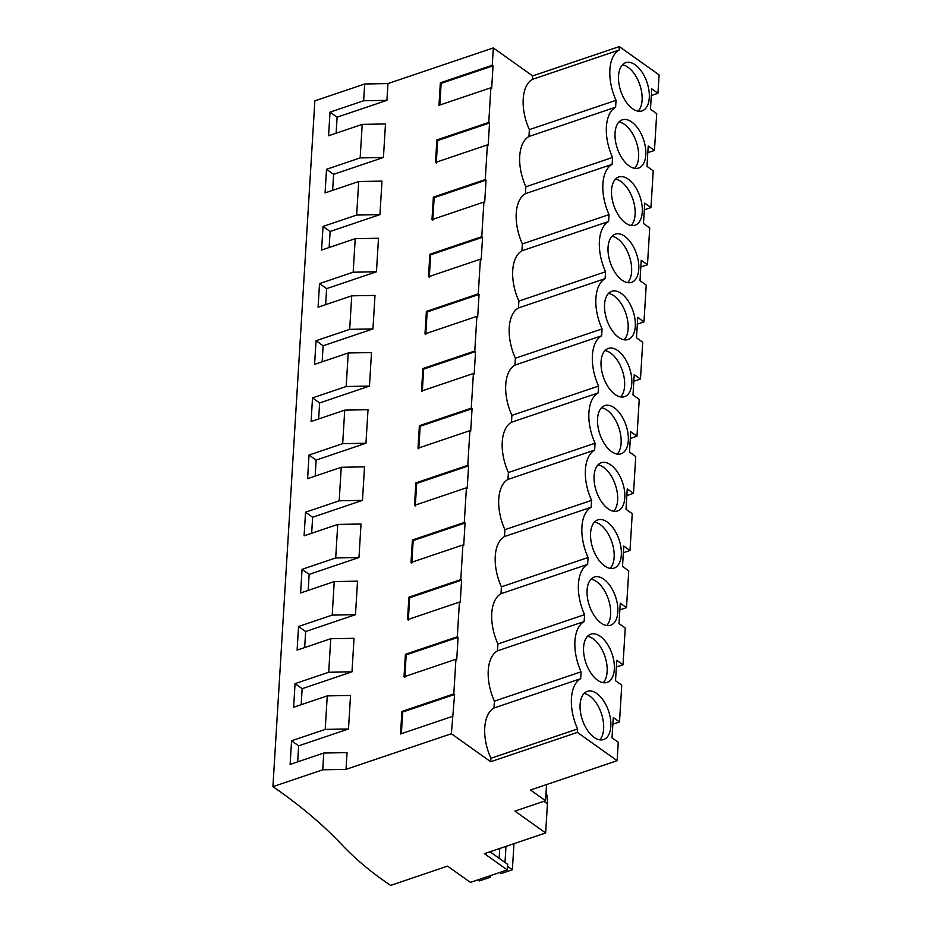 <?xml version="1.0" encoding="UTF-8"?>
<svg xmlns="http://www.w3.org/2000/svg" width="932" height="932" viewBox="0 0 932 932"><rect width="100%" height="100%" fill="white"/><g stroke="black" fill="none" stroke-linecap="round" stroke-linejoin="round"><path stroke-width="1.4" d="M546.536 784.569L545.546 800.739L514.918 811.096L545.651 832.952L484.419 853.665L507.264 869.929L470.415 882.394L447.57 866.131L390.601 885.4A421.637 212.554 3.5 0 1 341.893 844.753A626.444 315.808 3.5 0 0 272.913 786.655L314.865 100.842L364.68 83.996L363.655 100.761L330.021 112.131L328.565 135.757L362.21 124.387L360.16 157.904L326.515 169.286L325.07 192.912L358.715 181.53L356.665 215.059L323.02 226.441L321.575 250.067L355.22 238.685L353.17 272.202L319.525 283.584L318.08 307.21L351.725 295.828L349.675 329.357L316.03 340.739L314.585 364.365L348.23 352.983L346.18 386.512L312.535 397.882L311.09 421.509L344.735 410.138L342.685 443.655L309.04 455.037L307.595 478.664L341.24 467.282L339.19 500.81L305.545 512.192L304.1 535.818L337.745 524.436L335.695 557.953L302.05 569.336L300.605 592.962L334.25 581.58L332.2 615.108L298.555 626.49L297.11 650.117L330.755 638.735L328.705 672.263L295.06 683.634L293.615 707.26L327.26 695.889L325.21 729.407L291.565 740.789L290.12 764.415L323.765 753.033L322.74 769.797L272.913 786.655M545.651 832.952L547.433 803.815A39.156 26.282 -54.6 0 0 546.059 792.282M323.765 753.033L347.042 752.613L346.017 769.366L451.368 733.74L490.698 761.724L490.908 758.287A39.773 21.611 -108.7 0 1 493.983 708.005L494.403 701.132A39.773 21.611 -108.7 0 1 497.478 650.851L497.909 643.977A39.773 21.611 -108.7 0 1 500.973 593.707L501.404 586.834A39.773 21.611 -108.7 0 1 504.48 536.552L504.899 529.679A39.773 21.611 -108.7 0 1 507.975 479.409L508.394 472.524A39.773 21.611 -108.7 0 1 511.47 422.254L511.889 415.381A39.773 21.611 -108.7 0 1 514.965 365.099L515.384 358.226A39.773 21.611 -108.7 0 1 518.46 307.956L518.879 301.083A39.773 21.611 -108.7 0 1 521.955 250.801L522.374 243.928A39.773 21.611 -108.7 0 1 525.45 193.658L525.869 186.773A39.773 21.611 -108.7 0 1 528.945 136.503L529.364 129.63A39.773 21.611 -108.7 0 1 532.44 79.348L619.116 50.037L619.326 46.6L659.087 74.886L657.957 93.282L651.724 88.843L650.478 109.207L656.711 113.646L654.462 150.436L648.218 145.998L646.983 166.35L653.216 170.801L652.097 189.184L650.967 207.58L644.723 203.141L643.488 223.505L649.721 227.944L648.602 246.339L647.472 264.735L641.228 260.296L639.993 280.66L646.226 285.099L645.107 303.494L643.977 321.889L637.733 317.439L636.486 337.803L642.731 342.242L641.612 360.637L640.482 379.033L634.238 374.594L632.991 394.958L639.236 399.397L638.117 417.792L636.987 436.188L630.743 431.749L629.496 452.102L635.741 456.552L634.622 474.936L633.492 493.331L627.248 488.892L626.001 509.256L632.246 513.695L631.127 532.09L629.997 550.486L623.753 546.047L622.506 566.411L628.751 570.85L626.502 607.641L620.258 603.19L619.011 623.555L625.256 627.993L623.007 664.784L616.763 660.345L615.516 680.709L621.761 685.148L619.512 721.939L613.268 717.5L612.021 737.853L618.266 742.303L617.135 760.698L530.471 790.01L545.546 800.739M617.135 760.698L577.374 732.401L577.584 728.964L490.908 758.287M490.698 761.724L577.374 732.401M346.017 769.366L322.74 769.797M362.21 124.387L385.487 123.956L383.436 157.485L360.16 157.904M326.515 169.286L333.609 174.331L383.436 157.485M333.609 174.331L332.631 190.349M358.715 181.53L381.992 181.111L379.941 214.628L356.665 215.059M323.02 226.441L330.114 231.486L379.941 214.628M330.114 231.486L329.136 247.504M355.22 238.685L378.497 238.254L376.446 271.783L353.17 272.202M319.525 283.584L326.619 288.629L376.446 271.783M326.619 288.629L325.641 304.659M351.725 295.828L375.002 295.409L373.977 312.173L372.951 328.926L349.675 329.357M316.03 340.739L323.124 345.784L372.951 328.926M323.124 345.784L322.146 361.802M348.23 352.983L371.507 352.552L369.456 386.081L346.18 386.512M312.535 397.882L319.629 402.939L369.456 386.081M319.629 402.939L318.651 418.957M344.735 410.138L368.012 409.707L365.961 443.236L342.685 443.655M309.04 455.037L316.134 460.082L365.961 443.236M316.134 460.082L315.156 476.112M341.24 467.282L364.517 466.862L362.466 500.379L339.19 500.81M305.545 512.192L312.639 517.237L362.466 500.379M312.639 517.237L311.661 533.255M337.745 524.436L361.022 524.005L358.971 557.534L335.695 557.953M302.05 569.336L309.144 574.38L358.971 557.534M309.144 574.38L308.166 590.41M334.25 581.58L357.527 581.16L356.502 597.925L355.476 614.677L332.2 615.108M298.555 626.49L305.649 631.535L355.476 614.677M305.649 631.535L304.671 647.554M330.755 638.735L354.032 638.303L351.981 671.832L328.705 672.263M295.06 683.634L302.154 688.69L351.981 671.832M302.154 688.69L301.176 704.708M327.26 695.889L350.537 695.458L348.486 728.987L325.21 729.407M291.565 740.789L298.659 745.833L348.486 728.987M298.659 745.833L297.681 761.863M401.366 733.682L402.694 712.025L454.595 694.468L451.368 733.74M452.428 716.405L400.527 733.962L401.902 711.466L453.802 693.909L455.923 659.262L404.022 676.818L405.397 654.311L457.297 636.766L459.418 602.107L407.517 619.663L408.892 597.167L460.792 579.611L462.913 544.964L411.012 562.509L412.387 540.012L464.287 522.456L466.408 487.809L414.507 505.365L415.882 482.869L467.782 465.313L469.903 430.654L418.002 448.21L419.388 425.714L471.277 408.158L473.398 373.511L421.497 391.067L422.883 368.559L474.784 351.014L476.893 316.356L424.992 333.912L426.378 311.416L478.279 293.86L480.388 259.213L428.499 276.757L429.873 254.261L481.774 236.705L483.894 202.058L431.994 219.614L433.368 197.118L485.269 179.561L487.389 144.903L435.489 162.459L436.863 139.963L488.764 122.407L490.884 87.759L438.984 105.316L440.358 82.808L492.259 65.263L493.319 47.928L532.65 75.911L619.326 46.6M330.021 112.131L337.104 117.187L386.931 100.33L387.957 83.565L493.319 47.928M337.104 117.187L336.126 133.206M436.269 163.018L437.644 140.522L489.545 122.966L488.764 122.407M489.545 122.966L488.17 145.474L487.389 144.903M432.774 220.173L434.149 197.677L486.05 180.121L485.269 179.561M486.05 180.121L484.675 202.617L483.894 202.058M429.279 277.328L430.654 254.82L482.555 237.264L481.774 236.705M482.555 237.264L481.18 259.772L480.388 259.213M425.784 334.472L427.159 311.975L479.06 294.419L478.279 293.86M479.06 294.419L477.685 316.915L476.893 316.356M422.289 391.626L423.664 369.119L475.565 351.574L474.784 351.014M475.565 351.574L474.19 374.07L473.398 373.511M418.794 448.77L420.169 426.274L472.07 408.717L471.277 408.158M472.07 408.717L470.695 431.225L469.903 430.654M415.299 505.925L416.674 483.428L468.575 465.872L467.782 465.313M468.575 465.872L467.2 488.368L466.408 487.809M411.804 563.079L413.179 540.572L465.08 523.015L464.287 522.456M465.08 523.015L463.705 545.523L462.913 544.964M408.309 620.223L409.684 597.727L461.585 580.17L460.792 579.611M461.585 580.17L460.21 602.666L459.418 602.107M404.814 677.378L406.189 654.87L458.09 637.325L457.297 636.766M458.09 637.325L456.715 659.821L455.923 659.262M454.595 694.468L453.802 693.909M532.44 79.348L532.65 75.911M439.822 105.025L441.139 83.367L493.04 65.823L492.259 65.263M493.04 65.823L491.665 88.319L490.884 87.759M619.116 50.037A39.773 21.611 71.3 0 0 616.04 100.318L529.364 129.63M528.945 136.503L615.621 107.192L616.04 100.318M615.621 107.192A39.773 21.611 71.3 0 0 612.545 157.461L612.126 164.335A39.773 21.611 71.3 0 0 609.05 214.616L608.619 221.49A39.773 21.611 71.3 0 0 605.555 271.76L605.124 278.633A39.773 21.611 71.3 0 0 602.06 328.914L601.629 335.788A39.773 21.611 71.3 0 0 598.554 386.069L598.134 392.943A39.773 21.611 71.3 0 0 595.059 443.213L594.639 450.086A39.773 21.611 71.3 0 0 591.564 500.368L591.144 507.241A39.773 21.611 71.3 0 0 588.069 557.511L587.649 564.396A39.773 21.611 71.3 0 0 584.574 614.666L584.154 621.539A39.773 21.611 71.3 0 0 581.079 671.821L580.659 678.694A39.773 21.611 71.3 0 0 577.584 728.964M596.806 693.513A25.444 13.829 71.3 0 0 587.3 691.346A25.444 13.829 71.3 0 0 580.461 712.025A25.444 13.829 71.3 0 0 594.115 737.387A25.444 13.829 71.3 0 0 603.61 739.554A25.444 13.829 71.3 0 0 610.46 718.875A25.444 13.829 71.3 0 0 596.806 693.513M608.095 508.79A25.444 13.829 71.3 0 0 617.59 510.957A25.444 13.829 71.3 0 0 624.44 490.279A25.444 13.829 71.3 0 0 610.786 464.917A25.444 13.829 71.3 0 0 601.291 462.738A25.444 13.829 71.3 0 0 594.441 483.417A25.444 13.829 71.3 0 0 608.095 508.79M629.077 165.884A25.444 13.829 71.3 0 0 638.571 168.051A25.444 13.829 71.3 0 0 645.422 147.373A25.444 13.829 71.3 0 0 631.756 122.01A25.444 13.829 71.3 0 0 622.261 119.844A25.444 13.829 71.3 0 0 615.411 140.522A25.444 13.829 71.3 0 0 629.077 165.884M617.776 350.607A25.444 13.829 71.3 0 0 608.281 348.44A25.444 13.829 71.3 0 0 601.431 369.119A25.444 13.829 71.3 0 0 615.085 394.481A25.444 13.829 71.3 0 0 624.591 396.659A25.444 13.829 71.3 0 0 631.43 375.98A25.444 13.829 71.3 0 0 617.776 350.607M611.59 451.636A25.444 13.829 71.3 0 0 621.085 453.802A25.444 13.829 71.3 0 0 627.935 433.124A25.444 13.829 71.3 0 0 614.281 407.762A25.444 13.829 71.3 0 0 604.786 405.595A25.444 13.829 71.3 0 0 597.936 426.274A25.444 13.829 71.3 0 0 611.59 451.636M622.087 280.183A25.444 13.829 71.3 0 0 631.581 282.349A25.444 13.829 71.3 0 0 638.42 261.671A25.444 13.829 71.3 0 0 624.766 236.309A25.444 13.829 71.3 0 0 615.271 234.142A25.444 13.829 71.3 0 0 608.421 254.82A25.444 13.829 71.3 0 0 622.087 280.183M618.58 337.337A25.444 13.829 71.3 0 0 628.086 339.504A25.444 13.829 71.3 0 0 634.925 318.826A25.444 13.829 71.3 0 0 621.271 293.464A25.444 13.829 71.3 0 0 611.776 291.285A25.444 13.829 71.3 0 0 604.926 311.975A25.444 13.829 71.3 0 0 618.58 337.337M628.261 179.165A25.444 13.829 71.3 0 0 618.766 176.987A25.444 13.829 71.3 0 0 611.916 197.666A25.444 13.829 71.3 0 0 625.582 223.039A25.444 13.829 71.3 0 0 635.076 225.206A25.444 13.829 71.3 0 0 641.915 204.527A25.444 13.829 71.3 0 0 628.261 179.165M632.572 108.729A25.444 13.829 71.3 0 0 642.066 110.908A25.444 13.829 71.3 0 0 648.917 90.229A25.444 13.829 71.3 0 0 635.251 64.856A25.444 13.829 71.3 0 0 625.756 62.689A25.444 13.829 71.3 0 0 618.906 83.367A25.444 13.829 71.3 0 0 632.572 108.729M600.301 636.358A25.444 13.829 71.3 0 0 590.806 634.191A25.444 13.829 71.3 0 0 583.956 654.87A25.444 13.829 71.3 0 0 597.61 680.232A25.444 13.829 71.3 0 0 607.105 682.41A25.444 13.829 71.3 0 0 613.955 661.732A25.444 13.829 71.3 0 0 600.301 636.358M604.6 565.934A25.444 13.829 71.3 0 0 614.095 568.112A25.444 13.829 71.3 0 0 620.945 547.422A25.444 13.829 71.3 0 0 607.291 522.06A25.444 13.829 71.3 0 0 597.796 519.893A25.444 13.829 71.3 0 0 590.946 540.572A25.444 13.829 71.3 0 0 604.6 565.934M601.105 623.089A25.444 13.829 71.3 0 0 610.6 625.256A25.444 13.829 71.3 0 0 617.45 604.577A25.444 13.829 71.3 0 0 603.796 579.215A25.444 13.829 71.3 0 0 594.301 577.036A25.444 13.829 71.3 0 0 587.451 597.727A25.444 13.829 71.3 0 0 601.105 623.089M490.011 851.778L507.614 864.302L507.264 869.929M619.512 721.939L612.86 724.187M402.694 712.025L401.902 711.466M494.403 701.132L581.079 671.821M493.983 708.005L580.659 678.694M599.707 739.845A25.444 13.829 71.3 0 0 602.631 717.92A25.444 13.829 71.3 0 0 589.618 695.936A25.444 13.829 71.3 0 0 584.026 693.478M387.957 83.565L364.68 83.996M657.957 93.282L651.305 95.53M386.931 100.33L363.655 100.761M441.139 83.367L440.358 82.808M654.462 150.436L647.81 152.685M638.164 111.199A25.444 13.829 71.3 0 0 641.088 89.262A25.444 13.829 71.3 0 0 628.063 67.29A25.444 13.829 71.3 0 0 622.471 64.832M623.007 664.784L616.355 667.032M497.909 643.977L584.574 614.666M497.478 650.851L584.154 621.539M603.202 682.702A25.444 13.829 71.3 0 0 606.138 660.765A25.444 13.829 71.3 0 0 593.113 638.793A25.444 13.829 71.3 0 0 587.521 636.335M406.189 654.87L405.397 654.311M626.502 607.641L619.85 609.889M501.404 586.834L588.069 557.511M500.973 593.707L587.649 564.396M606.697 625.547A25.444 13.829 71.3 0 0 609.633 603.61A25.444 13.829 71.3 0 0 596.608 581.638A25.444 13.829 71.3 0 0 591.016 579.18M409.684 597.727L408.892 597.167M629.997 550.486L623.345 552.734M504.899 529.679L591.564 500.368M504.48 536.552L591.144 507.241M610.192 568.392A25.444 13.829 71.3 0 0 613.128 546.467A25.444 13.829 71.3 0 0 600.103 524.495A25.444 13.829 71.3 0 0 594.511 522.037M413.179 540.572L412.387 540.012M633.492 493.331L626.84 495.579M508.394 472.524L595.059 443.213M507.975 479.409L594.639 450.086M613.687 511.249A25.444 13.829 71.3 0 0 616.623 489.312A25.444 13.829 71.3 0 0 603.598 467.34A25.444 13.829 71.3 0 0 598.006 464.882M416.674 483.428L415.882 482.869M636.987 436.188L630.335 438.436M511.889 415.381L598.554 386.069M511.47 422.254L598.134 392.943M617.182 454.094A25.444 13.829 71.3 0 0 620.118 432.157A25.444 13.829 71.3 0 0 607.093 410.185A25.444 13.829 71.3 0 0 601.501 407.727M420.169 426.274L419.388 425.714M640.482 379.033L633.83 381.281M515.384 358.226L602.06 328.914M514.965 365.099L601.629 335.788M620.677 396.95A25.444 13.829 71.3 0 0 623.613 375.013A25.444 13.829 71.3 0 0 610.588 353.042A25.444 13.829 71.3 0 0 604.996 350.583M423.664 369.119L422.883 368.559M643.977 321.889L637.325 324.138M518.879 301.083L605.555 271.76M518.46 307.956L605.124 278.633M624.172 339.796A25.444 13.829 71.3 0 0 627.108 317.859A25.444 13.829 71.3 0 0 614.083 295.887A25.444 13.829 71.3 0 0 608.491 293.429M427.159 311.975L426.378 311.416M647.472 264.735L640.82 266.983M522.374 243.928L609.05 214.616M521.955 250.801L608.619 221.49M627.667 282.641A25.444 13.829 71.3 0 0 630.603 260.715A25.444 13.829 71.3 0 0 617.578 238.743A25.444 13.829 71.3 0 0 611.986 236.274M430.654 254.82L429.873 254.261M650.967 207.58L644.315 209.828M525.869 186.773L612.545 157.461M525.45 193.658L612.126 164.335M631.174 225.497A25.444 13.829 71.3 0 0 634.098 203.56A25.444 13.829 71.3 0 0 621.073 181.589A25.444 13.829 71.3 0 0 615.481 179.13M434.149 197.677L433.368 197.118M634.669 168.343A25.444 13.829 71.3 0 0 637.593 146.406A25.444 13.829 71.3 0 0 624.568 124.434A25.444 13.829 71.3 0 0 618.976 121.976M437.644 140.522L436.863 139.963M499.622 872.515L501.16 873.575L512.367 869.777L513.963 843.681M507.486 866.317L512.367 869.777M489.102 876.08L490.558 877.152L479.363 880.95L477.86 879.878M505.004 862.449L505.983 846.373M499.156 858.29L499.762 848.481M490.558 877.152L490.663 875.544M547.433 803.815L543.892 801.299"/></g></svg>
